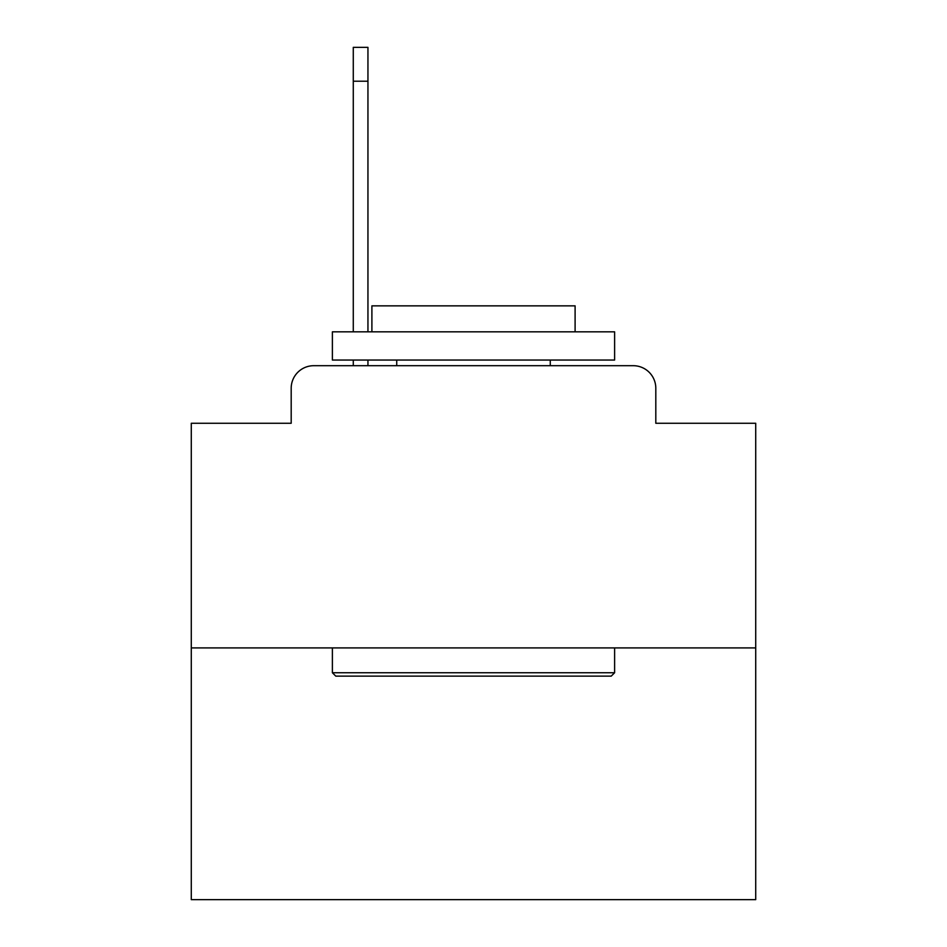 <?xml version="1.0" encoding="UTF-8"?>
<svg xmlns="http://www.w3.org/2000/svg" width="947" height="947" viewBox="0 0 947 947"><rect width="100%" height="100%" fill="white"/><g stroke="black" fill="none" stroke-linecap="round" stroke-linejoin="round"><path stroke-width="1.42" d="M291.191 388.27L291.191 423.262L291.191 388.27A22.574 22.574 0 0 1 313.765 365.696L353.278 365.696L353.278 360.049M755.718 647.914L191.282 647.914L191.282 899.65L755.718 899.65L755.718 423.262L655.809 423.262L655.809 388.27A22.574 22.574 0 0 0 633.235 365.696L313.765 365.696M191.282 647.914L191.282 423.262L291.191 423.262M367.945 360.049L367.945 365.696L385.453 365.696M561.547 365.696L633.235 365.696M655.809 423.262L655.809 388.27M353.278 331.829L353.278 47.35L367.945 47.35L367.945 331.829M353.278 47.35L367.945 47.35M611.217 676.134L335.783 676.134L332.385 672.749L614.615 672.749L611.217 676.134M332.385 331.829L614.615 331.829L614.615 360.049L332.385 360.049L332.385 331.829M575.101 331.829L575.101 305.857L371.899 305.857L371.899 331.829M332.385 647.914L332.385 672.749M614.615 647.914L614.615 672.749M396.734 360.049L396.734 365.696M550.266 360.049L550.266 365.696M353.278 81.217L367.945 81.217"/></g></svg>
